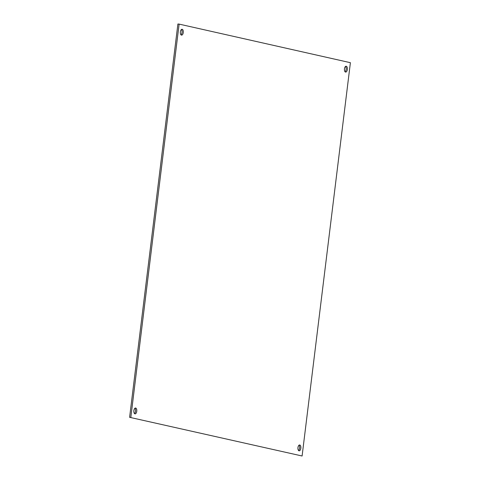 <?xml version="1.0" encoding="UTF-8"?>
<svg xmlns="http://www.w3.org/2000/svg" width="480" height="480" viewBox="0 0 480 480"><rect width="100%" height="100%" fill="white"/><g stroke="black" fill="none" stroke-linecap="round" stroke-linejoin="round"><path stroke-width="0.72" d="M180.384 31.878A2.94 1.464 -84.9 0 1 182.082 29.274A2.94 1.464 -84.9 0 1 183.282 32.334A2.94 1.464 -84.9 0 1 181.56 35.13A2.94 1.464 -84.9 0 1 180.384 31.878M180.978 34.812A2.94 1.464 95.1 0 0 182.064 32.226A2.94 1.464 95.1 0 0 181.452 29.49M133.878 410.628A2.94 1.464 -84.9 0 1 135.582 408.024A2.94 1.464 -84.9 0 1 136.776 411.078A2.94 1.464 -84.9 0 1 135.054 413.88A2.94 1.464 -84.9 0 1 133.878 410.628M134.472 413.556A2.94 1.464 95.1 0 0 135.558 410.97A2.94 1.464 95.1 0 0 134.946 408.234M297.96 447.582A2.94 1.464 -84.9 0 1 299.658 444.978A2.94 1.464 -84.9 0 1 300.858 448.038A2.94 1.464 -84.9 0 1 299.136 450.834A2.94 1.464 -84.9 0 1 297.96 447.582M298.548 450.51A2.94 1.464 95.1 0 0 299.64 447.93A2.94 1.464 95.1 0 0 299.022 445.188M344.46 68.832A2.94 1.464 -84.9 0 1 346.164 66.228A2.94 1.464 -84.9 0 1 347.358 69.288A2.94 1.464 -84.9 0 1 345.642 72.09A2.94 1.464 -84.9 0 1 344.46 68.832M345.054 71.766A2.94 1.464 95.1 0 0 346.14 69.18A2.94 1.464 95.1 0 0 345.528 66.444M130.824 417.42L179.118 24.108L350.394 62.688L302.1 456L129.606 417.312L177.9 24L179.118 24.108M129.606 417.312L302.1 456"/></g></svg>
